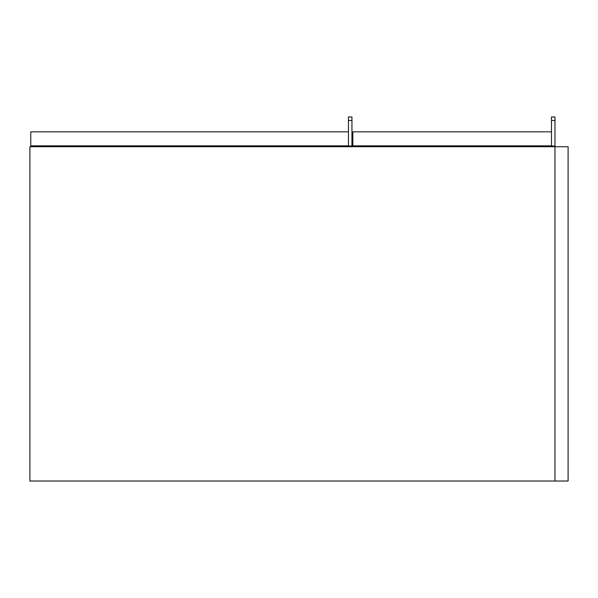 <?xml version="1.0" encoding="UTF-8"?>
<svg xmlns="http://www.w3.org/2000/svg" width="598" height="598" viewBox="0 0 598 598"><rect width="100%" height="100%" fill="white"/><g stroke="black" fill="none" stroke-linecap="round" stroke-linejoin="round"><path stroke-width="0.9" d="M554.974 481.024L554.974 146.727L29.9 146.727L29.9 481.024L568.1 481.024L568.1 146.727L554.974 146.727M551.476 131.852L352.82 131.852L352.82 145.852L551.476 145.852M348.447 131.852L30.775 131.852L30.775 145.852L348.447 145.852M348.447 146.032L348.447 116.976L351.945 116.976L351.945 146.032L348.447 146.032M389.836 145.852L389.836 146.727M376.889 145.852L376.889 146.727M454.159 145.852L454.159 146.727M551.476 120.475L551.476 146.032L554.974 146.032L554.974 116.976L551.476 116.976L551.476 120.475L554.974 120.475M209.3 145.852L209.3 146.727M69.719 145.852L69.719 146.727M348.447 120.475L351.945 120.475"/></g></svg>
